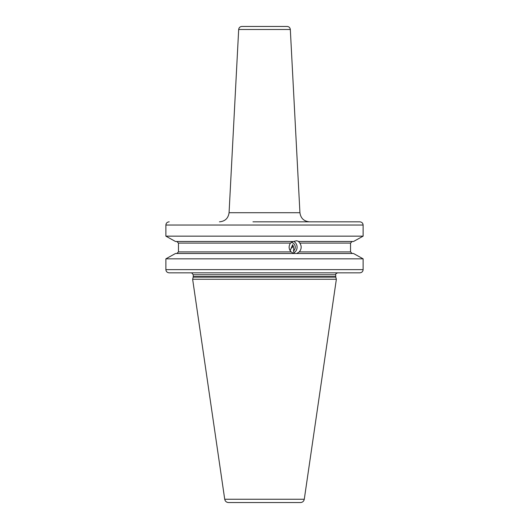 <?xml version="1.0" encoding="UTF-8"?>
<svg xmlns="http://www.w3.org/2000/svg" width="529" height="529" viewBox="0 0 529 529"><rect width="100%" height="100%" fill="white"/><g stroke="black" fill="none" stroke-linecap="round" stroke-linejoin="round"><path stroke-width="0.79" d="M169.207 221.83C167.184 222.028 166.073 223.093 165.881 225.037L165.881 236.152L175.463 241.482L165.881 236.152L363.119 236.152L363.119 225.037C362.927 223.093 361.816 222.028 359.793 221.83L252.948 221.83M343.4 221.83L359.793 221.83M264.5 221.83L309.538 221.83C303.924 221.327 300.723 218.285 299.93 212.711L229.07 212.711C228.277 218.285 225.076 221.327 219.462 221.83M343.4 272.838L359.793 272.838C361.816 272.647 362.927 271.575 363.119 269.631L363.119 258.84L353.537 253.51L363.119 258.84L165.881 258.84L175.463 253.51L165.881 258.84L165.881 269.631C166.073 271.575 167.184 272.647 169.207 272.838L337.647 272.838C336.087 273.453 335.446 274.095 335.723 274.769L193.277 274.769L191.677 272.871M294.818 253.51C294.349 253.728 293.119 253.199 291.115 251.91C288.669 249.053 288.477 246.111 290.533 243.082L178.465 243.082L178.465 251.91L178.465 243.082L176.792 241.482M291.115 251.91L178.465 251.91L176.792 253.51M353.537 241.482L363.119 236.152L353.537 241.482L298.535 241.482L299.824 243.082C301.788 246.144 301.596 249.086 299.262 251.91L296.723 253.51L353.537 253.51M175.463 241.482L293.416 241.482L296.637 240.761L298.971 241.482M290.533 243.082L292.98 241.482M352.208 253.51L350.535 251.91L350.535 243.082L352.208 241.482M175.463 253.51L297.159 253.51M359.793 272.838L169.207 272.838M296.875 272.838L300.889 272.838M287.366 272.838L291.38 272.838M193.211 277.11L192.635 279.259L336.365 279.259L335.789 277.11L193.211 277.11L193.277 274.769M224.719 499.257L304.281 499.257C303.825 501.294 302.555 502.391 300.472 502.55L228.528 502.55C226.445 502.391 225.175 501.294 224.719 499.257L192.635 279.259M264.5 502.55L234.023 502.55M290.143 250.72L292.656 244.709C293.668 246.759 293.945 248.855 293.483 250.997A4.814 4.523 90 0 0 291.228 242.394M293.483 250.997L294.098 252.717A6.414 6.031 90 0 0 297.08 246.904A6.414 6.031 90 0 0 293.655 241.383M293.033 245.681A5.297 2.85 -13.5 0 1 291.651 247.949M294.098 252.717L293.456 253.226M238.678 29.492L290.322 29.492C290.057 27.634 288.993 26.615 287.121 26.45L241.879 26.45C240.007 26.615 238.943 27.634 238.678 29.492L229.07 212.711M363.119 225.037L165.881 225.037M350.535 243.082L299.824 243.082M299.262 251.91L350.535 251.91M165.881 269.631L363.119 269.631M193.277 276.607L335.723 276.607L335.723 274.769M335.723 276.607L335.789 277.11M304.281 499.257L336.365 279.259M290.322 29.492L299.93 212.711"/></g></svg>
